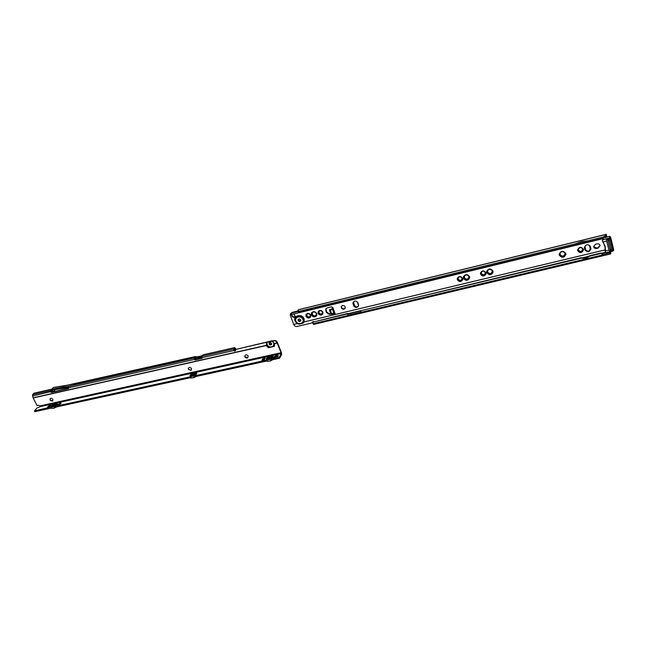 <?xml version="1.0" encoding="UTF-8"?>
<svg xmlns="http://www.w3.org/2000/svg" width="646" height="646" viewBox="0 0 646 646"><rect width="100%" height="100%" fill="white"/><g stroke="black" fill="none" stroke-linecap="round" stroke-linejoin="round"><path stroke-width="0.97" d="M292.073 314.416L291.887 314.675C291.54 316.37 292.315 317.234 294.213 317.267L295.238 316.508L293.946 313.964L290.167 314.885L293.728 324.445L297.225 323.606L298.985 324.171L302.909 323.234L304.096 321.958L605.092 249.929M297.225 323.606L294.996 321.062C292.549 315.498 302.15 313.157 304.137 318.866L304.096 321.958M298.25 319.374L298.307 320.133L300.778 320.699M300.721 319.948C299.897 318.785 299.025 318.664 298.113 319.584L298.072 320.586C298.896 321.748 299.768 321.87 300.681 320.949L300.721 319.948M559.686 254.774C562.456 257.552 564.346 257.092 565.363 253.402C562.593 250.616 560.696 251.068 559.686 254.774M565.129 253.369C564.192 256.761 562.456 257.181 559.92 254.629L560.26 252.772C561.745 251.286 563.247 251.237 564.765 252.618L565.129 253.369M559.573 254.839C562.004 257.649 564.006 257.374 565.565 254.007L565.484 253.418C563.078 250.608 561.075 250.874 559.484 254.209L559.573 254.839M559.484 254.233L559.573 254.799C562.004 257.609 564.006 257.326 565.565 253.967L565.565 254.007M559.46 254.912C561.988 257.835 564.063 257.544 565.694 254.048L565.605 253.426C563.094 250.511 561.019 250.785 559.371 254.249L559.46 254.912M559.371 254.282L559.46 254.871C561.988 257.786 564.063 257.496 565.686 253.999L565.686 253.975M559.339 254.984C561.972 258.012 564.128 257.714 565.815 254.08L565.718 253.442C563.118 250.414 560.962 250.705 559.25 254.298L559.339 254.984M559.25 254.33L559.339 254.944C561.972 257.972 564.128 257.673 565.807 254.04L565.807 254.007M559.226 255.097C561.955 258.238 564.184 257.932 565.936 254.161L565.839 253.498C563.142 250.365 560.906 250.656 559.129 254.387L559.226 255.097M559.129 254.395L559.226 255.017C561.947 258.15 564.184 257.843 565.936 254.08L565.936 254.161M578.057 250.333C580.447 252.756 582.103 252.352 583.023 249.138C580.617 246.715 578.961 247.111 578.057 250.333M582.781 249.106C581.949 252.021 580.447 252.376 578.283 250.188L578.541 248.67C579.761 247.353 581.053 247.256 582.401 248.379L582.781 249.106M577.936 250.406C580.132 252.885 581.893 252.602 583.209 249.558L583.144 249.146C580.964 246.675 579.212 246.942 577.871 249.962L577.936 250.406M577.871 249.986L577.936 250.365C580.132 252.836 581.885 252.562 583.201 249.518L583.201 249.493M577.823 250.478C580.116 253.07 581.957 252.772 583.33 249.59L583.265 249.162C580.988 246.578 579.147 246.861 577.75 250.01L577.823 250.478M577.75 250.034L577.823 250.438C580.116 253.022 581.949 252.731 583.33 249.55L583.33 249.526M577.71 250.551C580.1 253.248 582.022 252.941 583.459 249.622L583.386 249.178C581.012 246.473 579.091 246.772 577.637 250.067L577.71 250.551M577.637 250.091L577.702 250.503C580.1 253.208 582.014 252.901 583.451 249.582L583.451 249.558M577.597 250.664C580.092 253.482 582.086 253.159 583.588 249.703L583.508 249.235C581.037 246.425 579.042 246.732 577.516 250.155L577.597 250.664M577.516 250.163L577.589 250.575C580.084 253.394 582.078 253.07 583.58 249.614L583.588 249.703M487.197 272.281C489.934 274.978 491.727 274.542 492.575 270.981C489.829 268.284 488.037 268.72 487.197 272.281M492.365 270.949C491.59 274.219 489.943 274.615 487.431 272.144L487.908 270.085C489.587 268.809 491.033 269.011 492.26 270.674L492.365 270.949M487.084 272.354C489.175 274.962 491.065 274.865 492.753 272.047L492.68 271.005C490.605 268.397 488.715 268.486 487.011 271.272L487.084 272.354M487.003 271.28L487.092 272.313C489.175 274.921 491.073 274.816 492.761 272.006L492.753 272.047M486.963 272.426C489.135 275.139 491.105 275.035 492.866 272.111L492.785 271.021C490.629 268.308 488.667 268.397 486.89 271.296L486.963 272.426M486.89 271.312L486.971 272.378C489.143 275.091 491.113 274.986 492.866 272.063L492.866 272.111M486.85 272.491C489.103 275.309 491.146 275.204 492.971 272.168L492.89 271.037C490.653 268.219 488.61 268.316 486.769 271.32L486.85 272.491M486.769 271.336L486.858 272.45C489.111 275.269 491.154 275.156 492.979 272.119L492.979 272.103M486.729 272.612C489.062 275.527 491.178 275.414 493.076 272.265L492.987 271.094C490.669 268.179 488.554 268.276 486.648 271.393L486.729 272.612M486.648 271.385L486.737 272.523C489.079 275.438 491.194 275.325 493.084 272.184L493.076 272.265M480.971 273.791C483.329 276.108 484.871 275.737 485.582 272.677C483.216 270.351 481.682 270.722 480.971 273.791M485.38 272.636C484.726 275.406 483.337 275.745 481.205 273.646L481.609 271.885C483.055 270.819 484.29 271.005 485.308 272.442L485.38 272.636M480.85 273.856C482.643 276.108 484.274 276.036 485.752 273.638L485.687 272.693C483.911 270.44 482.279 270.504 480.794 272.887L480.85 273.856M480.794 272.895L480.858 273.815C482.651 276.068 484.282 275.995 485.76 273.589L485.752 273.638M480.737 273.928C482.61 276.286 484.314 276.205 485.857 273.694L485.792 272.709C483.935 270.359 482.231 270.424 480.672 272.911L480.737 273.928M480.672 272.919L480.745 273.888C482.619 276.238 484.322 276.157 485.865 273.654L485.865 273.638M480.616 274.001C482.57 276.456 484.355 276.375 485.962 273.751L485.897 272.725C483.959 270.27 482.174 270.343 480.551 272.935L480.616 274.001M480.551 272.951L480.624 273.952C482.578 276.415 484.363 276.327 485.97 273.71L485.962 273.751M480.495 274.114C482.53 276.674 484.387 276.585 486.067 273.856L485.994 272.79C483.975 270.23 482.118 270.303 480.43 273.008L480.495 274.114M480.43 273L480.511 274.025C482.538 276.585 484.395 276.504 486.075 273.783L486.067 273.856M463.901 277.909C466.63 280.574 468.39 280.154 469.182 276.633C466.444 273.969 464.684 274.389 463.901 277.909M468.98 276.601C468.253 279.831 466.638 280.219 464.135 277.772L464.644 275.664C466.38 274.461 467.809 274.736 468.939 276.472L468.98 276.601M463.788 277.982C465.782 280.525 467.631 280.477 469.343 277.828L469.279 276.649C467.3 274.114 465.451 274.146 463.723 276.771L463.788 277.982M463.723 276.779L463.796 277.933C465.79 280.485 467.639 280.437 469.351 277.788L469.343 277.828M463.667 278.055C465.742 280.695 467.672 280.647 469.448 277.893L469.384 276.674C467.324 274.025 465.403 274.065 463.61 276.795L463.667 278.055M463.602 276.803L463.675 278.006C465.75 280.655 467.68 280.598 469.456 277.853L469.456 277.837M463.553 278.119C465.701 280.873 467.704 280.816 469.553 277.958L469.481 276.69C467.349 273.944 465.354 273.985 463.489 276.811L463.553 278.119M463.489 276.827L463.562 278.079C465.709 280.824 467.712 280.768 469.561 277.917L469.553 277.958M463.424 278.232C465.661 281.083 467.728 281.026 469.642 278.063L469.577 276.746C467.365 273.904 465.29 273.944 463.36 276.876L463.424 278.232M463.36 276.868L463.44 278.143C465.669 280.994 467.744 280.937 469.658 277.982L469.642 278.063M457.788 279.387C460.138 281.68 461.648 281.317 462.318 278.297C459.96 275.995 458.45 276.359 457.788 279.387M462.116 278.256C461.51 280.994 460.146 281.325 458.022 279.25L458.45 277.449C459.944 276.44 461.155 276.69 462.092 278.192L462.116 278.256M457.667 279.46C459.379 281.656 460.978 281.624 462.463 279.363L462.415 278.313C460.719 276.117 459.12 276.141 457.618 278.378L457.667 279.46M457.618 278.386L457.675 279.411C459.387 281.608 460.986 281.575 462.479 279.322L462.463 279.363M457.554 279.532C459.338 281.826 461.01 281.793 462.568 279.427L462.512 278.329C460.743 276.036 459.072 276.06 457.497 278.402L457.554 279.532M457.497 278.402L457.562 279.484C459.346 281.777 461.018 281.745 462.576 279.387L462.568 279.427M457.433 279.597C459.298 281.995 461.042 281.963 462.673 279.5L462.617 278.345C460.768 275.955 459.023 275.979 457.384 278.418L457.433 279.597M457.376 278.426L457.441 279.556C459.306 281.947 461.05 281.914 462.681 279.452L462.673 279.5M457.303 279.71C459.249 282.205 461.066 282.173 462.762 279.605L462.706 278.41C460.776 275.915 458.959 275.939 457.255 278.483L457.303 279.71M457.255 278.466L457.328 279.621C459.258 282.116 461.074 282.084 462.778 279.532M318.559 313.019C320.852 315.175 322.201 314.852 322.612 312.042C320.311 309.886 318.962 310.217 318.559 313.019M322.459 312.002L322.58 312.616C321.684 314.634 320.424 314.723 318.793 312.89L319.31 311.001C320.626 310.338 321.684 310.669 322.459 312.002M318.438 313.092C319.786 314.957 321.183 315.127 322.637 313.593L322.685 312.066C321.353 310.201 319.956 310.023 318.494 311.55L318.438 313.092M318.502 311.534L318.462 313.044C319.794 314.909 321.191 315.078 322.653 313.56M318.325 313.157C319.73 315.111 321.191 315.288 322.709 313.681L322.766 312.083C321.369 310.137 319.907 309.951 318.381 311.542L318.325 313.157M318.389 311.534L318.341 313.116C319.738 315.062 321.199 315.24 322.725 313.649L322.709 313.681M320.586 310.403L318.268 311.542L318.203 313.229C319.673 315.264 321.199 315.45 322.782 313.77L322.257 311.219M318.268 311.534L318.228 313.181C319.681 315.216 321.207 315.401 322.798 313.738L322.806 313.73M318.066 313.342C319.592 315.466 321.183 315.652 322.83 313.908L322.887 312.171C321.377 310.056 319.786 309.854 318.131 311.582L318.066 313.342M318.147 311.55L318.107 313.253C319.617 315.361 321.199 315.563 322.863 313.851M311.832 314.65C314.489 317.138 316.047 316.758 316.508 313.52C313.843 311.025 312.284 311.404 311.832 314.65M316.354 313.48L316.5 314.231C315.434 316.564 313.956 316.653 312.066 314.513L312.672 312.293C314.214 311.534 315.442 311.921 316.354 313.48M311.711 314.715C313.245 316.855 314.844 317.049 316.516 315.313L316.58 313.544C315.054 311.404 313.463 311.202 311.784 312.922L311.711 314.715M311.792 312.906L311.735 314.667C313.262 316.806 314.86 317.008 316.532 315.28L316.516 315.313M311.598 314.78C313.189 317 314.852 317.21 316.588 315.401L316.653 313.56C315.07 311.348 313.407 311.13 311.671 312.914L311.598 314.78M311.671 312.906L311.622 314.739C313.205 316.952 314.868 317.162 316.605 315.369M314.134 311.647L311.558 312.914L311.477 314.852C313.132 317.154 314.86 317.372 316.661 315.498L316.726 313.585L316.136 312.648M311.558 312.906L311.501 314.804C313.149 317.105 314.877 317.323 316.677 315.458L316.661 315.498M311.34 314.965C313.052 317.356 314.844 317.574 316.71 315.636L316.782 313.649C315.078 311.267 313.294 311.033 311.412 312.955L311.34 314.965M311.429 312.922L311.38 314.877C313.076 317.251 314.86 317.485 316.734 315.571M306.414 315.959C308.699 318.098 310.04 317.775 310.427 314.99C308.134 312.842 306.802 313.165 306.414 315.959M310.282 314.941L310.403 315.611C309.491 317.566 308.239 317.63 306.648 315.821L307.165 313.932C308.473 313.294 309.507 313.633 310.282 314.941M306.301 316.023C307.617 317.864 308.998 318.05 310.443 316.564L310.5 315.006C309.192 313.165 307.811 312.987 306.365 314.457L306.301 316.023M306.365 314.44L306.317 315.983C307.633 317.816 309.014 318.002 310.46 316.532M306.18 316.096C307.561 318.018 309.006 318.203 310.516 316.653L310.573 315.03C309.208 313.108 307.762 312.914 306.244 314.449L306.18 316.096M306.252 314.44L306.204 316.047C307.577 317.969 309.014 318.163 310.532 316.621L310.516 316.653M308.336 313.35L306.131 314.449L306.059 316.16C307.496 318.171 309.006 318.365 310.581 316.75L310.185 314.295M306.139 314.432L306.083 316.112C307.512 318.123 309.022 318.316 310.597 316.71L310.581 316.75M305.921 316.274C307.415 318.365 308.99 318.575 310.629 316.887L310.702 315.119C309.208 313.027 307.641 312.817 305.994 314.489L305.921 316.274M306.01 314.457L305.962 316.185C307.439 318.26 309.006 318.478 310.661 316.823M330.203 309.45L331.463 309.394L332.892 307.528M332.851 308.271L331.745 306.793L327.199 307.892L325.802 308.982L325.754 310.605L326.448 312.446L328.749 314.118L334.636 314.505L335.153 314.101L334.66 312.898L331.584 313.56L330.122 312.196L329.428 309.83L331.01 309.975L332.44 309.151L332.851 308.271L331.939 308.417M342.566 305.518L341.33 306.503C341.04 308.336 341.912 309.248 343.947 309.24L345.198 308.247C345.473 306.414 344.593 305.51 342.566 305.518M341.443 306.301C341.371 308.029 342.275 308.861 344.14 308.796L345.279 308.005M292.024 314.473C291.919 316.064 292.727 316.847 294.455 316.823L295.343 316.265M325.923 308.772L326.658 312.002L328.967 313.665L335.209 313.851M575.772 244.858L575.497 243.8L581.465 241.564L587.585 240.845L587.86 241.911L581.747 242.621L575.772 244.858L300.027 312.091L298.056 311.905M310.403 315.498C309.499 317.356 308.295 317.412 306.785 315.668L307.238 313.883M316.492 314.118C315.442 316.354 314.013 316.435 312.204 314.36L312.745 312.244M322.572 312.511C321.684 314.424 320.473 314.497 318.922 312.737L319.374 310.952M462.092 278.192L462.076 278.143C461.486 280.784 460.17 281.099 458.119 279.096L458.507 277.4M468.939 276.472L468.931 276.488C468.229 279.613 466.662 279.993 464.232 277.618L464.692 275.608M485.308 272.442L485.324 272.523C484.702 275.196 483.353 275.519 481.294 273.5L481.658 271.829M492.26 270.674L492.309 270.835C491.558 274.009 489.959 274.389 487.528 271.99L487.956 270.028M582.312 248.282L582.692 248.993C581.893 251.803 580.447 252.158 578.356 250.042L578.574 248.621M564.669 252.505L565.048 253.256C564.144 256.551 562.456 256.955 559.993 254.484L560.3 252.723M590.42 246.635C587.908 243.8 585.898 244.131 584.396 247.612L584.929 249.824C587.456 252.651 589.467 252.311 590.945 248.807L590.42 246.635M357.941 302.861C356.342 300.648 354.694 300.495 353.007 302.401L353.54 305.623C355.155 307.835 356.802 307.981 358.482 306.051L357.941 302.861M595.515 244.236L593.609 246.602C593.94 248.048 594.934 248.662 596.597 248.452L598.188 248.064L600.102 245.666C599.754 244.236 598.761 243.639 597.114 243.849L595.515 244.236M584.937 246.619L585.769 249.849C587.658 251.988 589.184 251.746 590.331 249.114M353.515 301.811L354.533 305.59C355.68 307.23 356.907 307.375 358.223 306.034M593.601 246.433L596.549 248.024L598.139 247.636L600.053 245.415M312.632 321.748L312.091 322.588M590.525 248.427L588.571 251.641L590.945 248.807M590.113 246.36L590.654 248.444M590.234 246.368L590.775 248.46M589.992 246.344L588.353 244.721M588.571 251.641L585.785 250.002L584.985 246.95L584.573 247.919L584.396 247.265L585.228 250.438L588.571 251.641M584.396 247.62L585.228 250.438L585.034 249.663L585.341 250.349L585.147 249.59L585.785 250.002M584.985 246.845L585.494 245.335M358.401 304.629L358.167 306.196L356.915 307.27L358.482 306.051M357.65 302.376L358.482 304.662M357.593 302.215L358.562 304.686M357.577 302.36L358.255 304.839M356.503 301.327L357.254 302.094M356.915 307.27L354.484 305.752L353.483 303.022L353.128 303.903L352.869 303.289L353.919 306.164L356.915 307.27M353.023 302.368L353.919 306.164L353.693 305.461L354.032 306.083L353.814 305.397L354.484 305.752M353.548 302.909L353.782 301.472M611.576 250.228L608.815 239.222L611.31 249.332L610.099 249.622L610.365 250.519L609.428 251.108L612.61 250.349L610.365 250.519M610.099 249.622L607.587 239.521M611.31 249.332L611.56 250.18M587.585 240.845L603.219 237.025L603.485 238.099L606.57 236.178L606.473 235.467L606.869 236.969M603.485 238.099L587.86 241.911M298.395 309.757L297.701 311.009L299.671 311.17L300.027 312.091M575.497 243.8L299.671 311.17M603.219 237.025L606.303 235.112L606.206 234.312L606.917 236.961M290.175 314.868L291.871 313.003L297.911 311.534M290.442 313.819L292.049 312.406L297.709 311.025M293.728 324.445L293.744 324.502C294.398 326.028 295.505 326.69 297.079 326.48L311.38 323.073L313.399 321.635M347.919 314.053L348.517 315.337L347.726 314.505M347.491 313.891L313.358 322.023L347.693 313.431M313.585 321.571L312.922 322.265M313.358 322.023L312.753 323.17L313.673 324.324M610.51 251.682L610.349 252.78L602.686 254.467L602.742 254.904L600.925 253.022L589.54 255.743C587.061 257.512 584.291 258.166 581.247 257.722L360.751 310.726L581.279 258.158L581.247 257.722M581.279 258.158C584.331 258.61 587.093 257.948 589.58 256.179L600.982 253.458M360.751 310.726L361.033 311.986M602.686 254.467L600.925 253.022M589.58 256.179L589.54 255.743M610.575 251.665L610.874 253.418L610.373 253.999L603.606 255.356L602.742 254.904L360.872 312.398L360.258 313.14L349.656 315.66L348.517 315.337L312.987 323.775M609.695 252.933L610.349 252.78L610.615 253.83M603.404 254.403L603.606 255.356M361.041 311.945L360.218 312.244L360.258 313.14M360.218 312.244L349.623 314.755L349.656 315.66M349.623 314.755L348.711 314.877M609.033 253.07L609.235 254.023M354.258 305.913L353.241 303.127M353.935 305.324L353.362 303.765M354.145 305.994L353.112 303.184M353.814 305.397L353.249 303.838M354.032 306.083L352.991 303.24M353.693 305.461L353.128 303.903M358.425 304.912L357.416 302.118M358.619 304.823L357.763 302.473M590.299 248.912L589.507 245.851M585.559 250.18L584.743 247.055M585.268 249.518L584.808 247.773M585.454 250.268L584.63 247.111M585.147 249.59L584.695 247.846M585.341 250.349L584.509 247.168M585.034 249.663L584.573 247.919M590.549 248.976L589.741 245.851M590.937 249.065L590.129 245.965M605.375 250.858L605.375 252.247L606.166 252.643L613.022 251.003L613.684 250.204L613.046 251.068L606.19 252.699L605.213 252.239L604.955 246.215L603.106 241.895M602.266 240.619L605.124 246.231L605.544 250.931L608.936 250.123L606.642 241.031L603.098 241.895L605.229 247.571M613.538 250.325L613.224 249.098L612.57 249.259L612.61 250.349M611.1 239.9L610.502 236.799L609.525 236.331L609.759 237.93L610.761 238.487L613.369 248.993L610.946 239.989L610.292 240.142L612.57 249.259M604.995 250.632L605.149 247.079L605.197 252.174L606.166 252.643M602.411 240.546L602.871 239.609L609.759 237.93L602.912 239.779L602.419 240.578M613.442 248.605L613.684 250.204L613.369 248.993M605.891 237.219L609.525 236.331L605.003 237.591M605.06 237.566L605.908 237.373M610.292 240.142L609.776 238.988L606.578 239.763L606.642 241.031M609.428 251.108L608.936 250.123M610.599 238.56L609.8 238.108M610.817 238.027L613.417 248.484L610.817 238.035M50.065 398.848L50.186 399.939L52.649 401.021M52.915 399.446L52.576 401.069L50.113 400.068L50.025 398.921C50.905 397.96 51.866 398.138 52.915 399.446M50.372 400.237L51.187 400.924M188.309 368.333L188.438 369.213L191.208 370.287M191.563 368.64L191.151 370.336L188.398 369.342L188.293 368.39C189.221 367.033 190.312 367.114 191.563 368.64M244.769 355.922L244.891 356.665L247.822 357.723M248.193 356.059L247.765 357.763C246.586 358.336 245.617 358.013 244.874 356.794L244.761 355.978C245.682 354.404 246.829 354.428 248.193 356.059M34.424 410.904L34.827 411.688L51.123 408.127L53.424 408.32L55.088 407.255L190.287 377.732L192.823 377.918L194.769 376.747L266.717 361.033L269.39 361.219L271.506 359.992L279.661 358.207L279.314 357.319L281.293 353.548L40.811 406.495L37.185 407.86L34.424 410.904L51.349 406.94C51.527 405.736 53.02 404.687 55.822 403.774L57.373 403.944C58.108 403.984 56.759 404.929 53.319 406.794L52.261 407.037M56.073 404.977L52.956 406.504M53.206 406.455L56.436 404.485L55.33 404.049L52.1 406.027L53.206 406.455L55.871 405.155M195.27 374.583L194.204 374.462L191.943 376.037M192.548 375.948L195.633 374.115L195.326 373.485L194.163 373.525L191.079 375.358L191.386 375.996L192.548 375.948M267.606 359.879C265.046 359.103 266.079 357.827 270.698 356.059C274.397 356.003 274.13 357.109 269.907 359.378L53.319 406.786M271.724 357.9L270.464 357.731L268.26 359.297L271.716 357.9M269.075 359.192L272.087 357.448L271.772 356.729L270.399 356.77L267.387 358.514L267.71 359.233L269.075 359.192M270.827 344.996C269.439 344.956 268.873 344.318 269.124 343.099L269.858 342.574C271.247 342.614 271.813 343.252 271.57 344.471L270.827 344.996M271.667 344.213L271.086 344.536L269.285 342.889M199.679 357.868L199.13 358.094L199.679 357.868M60.167 403.112L57.615 404.921L58.511 405.018L61.063 403.209L60.167 403.112M60.748 403.863L58.334 405.05M47.998 407.578L50.824 405.107L48.668 405.898L47.546 407.166L47.998 407.578M262.841 360.533L264.424 359.62L265.159 358.094L262.68 358.877L261.937 360.403L262.841 360.533M265.966 342.388L235.976 349.405L272.289 340.717L273.815 340.846C275.374 340.66 276.472 341.33 277.11 342.84L281.276 353.273L40.827 406.245L38.574 405.268L37.072 405.607L33.083 397.807L32.526 394.698L34.077 393.156L51.664 389.158M269.98 347.136L272.628 346.498C274.413 344.786 274.211 343.01 272.031 341.177L274.671 343.664L274.364 346.385L268.34 347.734L266.112 345.586L266.798 342.404C266.37 344.706 267.428 346.28 269.98 347.136L268.34 347.734M279.661 358.207L281.608 354.493L281.495 352.861L277.425 342.541L277.11 342.84M55.015 389.756L53.561 391.21L51.187 391.742M54.24 390.822L55.572 389.554L68.581 387.584M235.289 349.93L235.62 348.735L234.797 347.588L233.747 349.123L233.763 350.544L234.579 351.069L235.564 350.616L234.127 350.269L235.015 348.565L235.289 349.93L234.191 350.407M202.4 357.585L201.98 357.682M196.029 359.023L194.737 359.321M201.431 356.301L197.41 357.214M196.683 359.321L195.431 358.756L194.268 359.467L195.052 357.892L74.064 385.291L68.549 386.583L68.541 387.334L52.407 389.821L51.551 391.274L50.856 390.588L50.525 391.411L51.397 392.453L68.379 388.617L68.541 387.334M51.139 391.395L51.882 392.13L68.694 388.335M50.856 390.588L50.122 390.749L50.864 390.58L51.567 389.272L33.842 393.293M32.526 394.698L50.122 390.749M75.776 383.781L195.924 356.681M201.738 355.841L196.893 356.939M269.907 359.378L279.314 357.319M264.868 358.813L262.583 360.573M278.168 356.253L274.332 357.545M272.031 341.177L266.798 342.404M235.976 349.405L235.184 350.931M68.654 387.834L194.268 359.467L195.044 359.919L202.02 358.344L202.408 357.626L201.576 356.487M265.74 342.671L266.733 342.445M273.815 340.846L272.249 341.201L273.387 342.34L272.346 341.274M274.13 340.547C275.689 340.361 276.779 341.023 277.425 342.541M195.221 358.805L194.801 358.029M201.528 358.231L202.287 357.206M194.995 357.973L197.595 358.853L200.357 358.231L201.584 356.495M197.45 358.837L198.249 357.666L195.286 356.697M200.938 357.109L198.249 357.666M201.996 357.65L202.238 357.222M201.164 356.713L203.547 354.678L234.797 347.588M194.648 359.152L195.423 359.612L202.02 358.344M236.323 349.098L235.725 349.526M274.744 357.642L278.402 355.639L275.769 355.728L273.355 357.448L274.744 357.642M50.275 405.93L48.369 407.465M274.364 346.385L273.016 346.45C274.187 345.287 274.308 343.922 273.387 342.34L273.088 341.952M74.258 385.25L51.567 389.272L52.77 387.98M295.925 321.102C297.426 325.406 304.71 323.678 302.877 319.431C301.375 315.095 294.067 316.863 295.925 321.102M298.985 324.171L296.95 323.258L295.222 321.07C292.929 315.837 301.957 313.641 303.822 319.003L302.909 323.234M331.584 313.56L330.259 310.023L331.099 309.539M334.983 313.253L332.9 307.69M293.946 313.964L602.04 238.891M293.72 324.413L297.128 323.589M304.169 321.91L605.1 249.881M330.389 309.337L329.549 309.822M333.917 313.108L332.44 309.151M334.547 312.842L332.843 308.295M609.097 240.498L607.878 240.788M298.153 309.862L606.206 234.409M606.303 235.112L606.57 236.178M606.4 234.974L606.489 235.58M290.199 314.844L292.226 314.352M293.769 313.972L602.04 238.85M292.049 312.406L291.871 313.003M334.571 314.077L334.362 314.521M328.967 313.665L328.749 314.118M326.658 312.002L326.448 312.446M325.964 310.153L325.754 310.605M596.549 248.024L596.597 248.452M598.139 247.636L598.188 248.064M347.798 313.73L360.791 310.629M582.232 257.835L588.724 256.292M601.894 253.151L605.254 252.352M602.54 254.581L602.484 254.144M602.452 254.225L602.395 253.789M610.874 253.418L610.607 252.36M347.887 313.956L360.807 310.879M583.249 257.867L587.844 256.769M602.161 253.361L605.447 252.578M602.702 238.293L602.912 239.779M52.1 406.027L51.737 407.061M57.381 404.073L56.145 404M57.252 404.348L56.218 404.016M53.658 406.697C57.809 404.566 58.536 403.451 55.831 403.354C51.632 404.969 50.275 406.221 51.753 407.109M195.221 374.632L192.015 376.029M191.079 375.358L190.659 376.545M196.65 373.671L195.197 373.453M196.521 373.986L195.383 373.493M192.823 376.271C195.73 374.858 196.998 373.945 196.634 373.525L194.559 373.259C191.781 374.123 190.344 375.148 190.255 376.352L191.587 376.545M193.235 376.158C197.442 373.929 197.878 372.823 194.543 372.823C190.077 374.535 188.923 375.802 191.079 376.626M267.387 358.514L266.919 359.774M273.161 356.98L271.578 356.681M273.024 357.327L271.829 356.745M269.463 359.499C271.926 358.457 273.153 357.569 273.137 356.834L270.731 356.511C267.969 357.335 266.556 358.344 266.507 359.539L268.138 359.798M281.01 352.748L40.351 405.825M277.199 343.091L274.671 343.664M266.112 345.586L33.156 397.976M52.714 389.998L53.182 389.708M51.107 391.5L50.525 391.411M51.123 391.589L32.413 396.022M267.04 342.307C266.556 344.73 267.686 346.296 270.424 346.991M233.779 350.576L202.408 357.626M266.2 345.36L33.083 397.807M277.441 342.598L274.437 343.502M202.19 357.23L201.778 356.447M195.778 358.07L196.642 356.81M197.595 358.853L198.395 357.682M201.609 358.215L202.125 357.448M233.747 349.123L201.633 356.398L202.448 355.203M234.627 347.718L203.337 354.824M235.338 349.195L235.62 348.735M53.634 387.43L75.291 383.885L74.064 385.291M195.052 357.892L195.875 356.689M51.155 391.678L50.671 391.993M51.882 392.13L51.397 392.453M263.035 359.757L262.68 358.877M276.117 356.608L275.769 355.728M277.352 356.334L277.005 355.453M47.772 407.61L47.546 407.166M49.064 406.681L48.668 405.898M267.517 358.312L266.58 359.628M191.168 375.213L190.336 376.432M52.124 405.979L51.438 406.996M52.924 389.95L51.551 391.274M52.915 389.748L51.583 391.234M54.829 390.119L54.409 390.58M54.999 389.764L54.603 390.2M63.235 387.35L64.527 385.904L53.376 387.568L52.06 389.021M281.147 352.95L40.617 405.971M281.075 352.845L40.488 405.898M298.274 323.961L296.95 323.258L298.274 323.961M330.267 309.345L329.428 309.83M611.56 250.188L610.349 250.478M297.701 311.009L298.064 311.929M290.458 313.778L290.28 314.376M312.769 322.475L312.995 322.015M313.544 324.454L610.373 253.999M606.206 234.312L298.29 309.749M613.434 248.557L613.692 250.252M610.502 236.807L609.525 236.323M613.692 250.268L613.046 251.076L606.19 252.707M53.424 406.407L55.709 405.284M51.825 408.433L51.074 408.135M192.12 376.02L195.14 374.696M191.313 378.088L190.126 377.765M268.324 359.289L271.667 357.949M267.896 361.413L266.475 361.09M64.778 385.759L195.423 356.527M201.625 358.207L202.069 357.553M201.1 356.786L201.956 355.518M272.822 359.701L270.399 360.944M196.158 376.448L193.727 377.668M56.598 406.932L54.175 408.119"/></g></svg>
